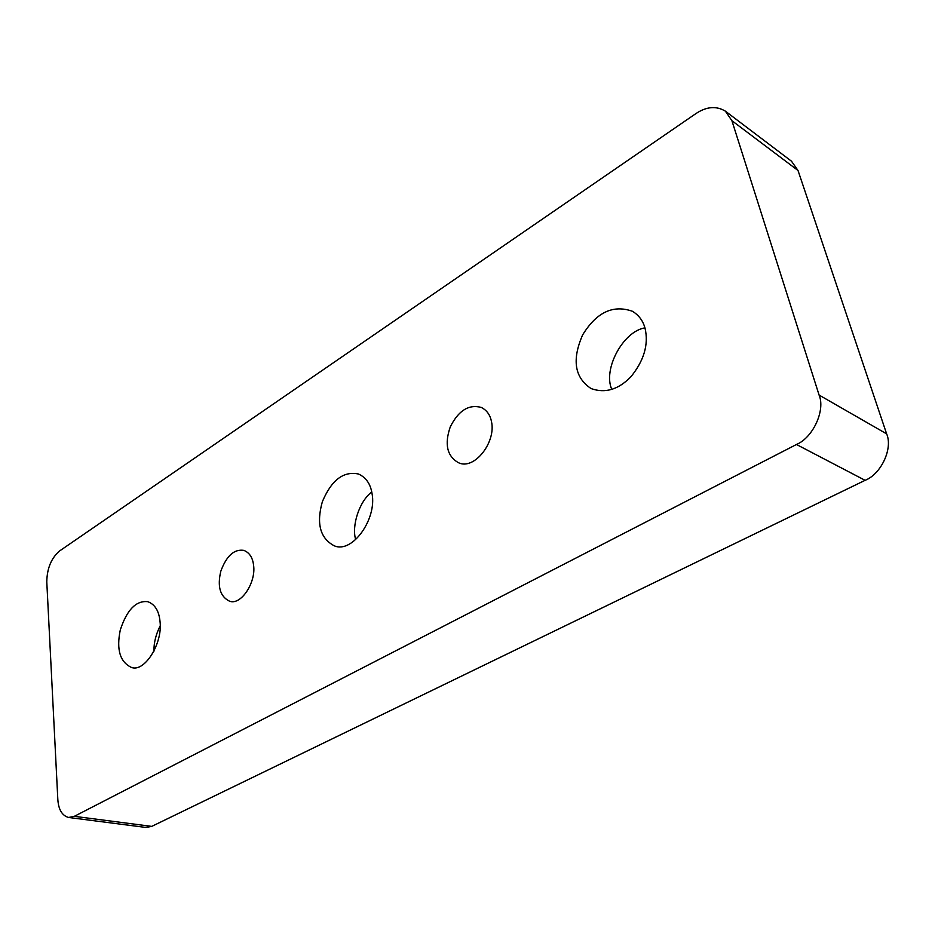 <?xml version="1.0" encoding="UTF-8"?>
<svg xmlns="http://www.w3.org/2000/svg" width="935" height="935" viewBox="0 0 935 935"><rect width="100%" height="100%" fill="white"/><g stroke="black" fill="none" stroke-linecap="round" stroke-linejoin="round"><path stroke-width="1.4" d="M865.109 480.321L151.739 826.388L145.93 827.452L68.594 817.471C62.072 815.636 58.473 809.593 57.818 799.331L46.785 581.909C47.007 568.398 51.296 558.066 59.63 550.925L695.628 113.778C706.311 106.555 716.233 105.678 725.373 111.148L731.895 120.673L798.022 170.509L886.625 433.852C893.1 448.403 881.179 474.068 865.109 480.321L796.468 444.487L74.332 816.325L68.594 817.471M725.373 111.148L791.501 161.217L798.022 170.509M886.625 433.852L819.095 395.061C825.57 410.278 813.018 437.603 796.468 444.487M491.448 421.475C496.38 442.045 474.162 470.761 458.29 462.626C447.035 456.046 444.347 444.16 450.249 426.956C458.43 410.558 468.797 404.049 481.338 407.45C486.796 410.243 490.174 414.918 491.448 421.475M253.572 565.207C256.26 582.493 240.762 605.903 229.414 601.135C220.076 596.472 217.201 586.525 220.789 571.297C226.457 555.869 234.147 548.892 243.871 550.388C249.435 552.62 252.672 557.552 253.572 565.207M153.901 651.344C153.807 642.801 155.911 634.281 160.212 625.784M160.049 621.728C162.76 643.42 144.539 672.592 131.438 667.438C119.972 662.003 116.256 649.521 120.288 629.98C126.891 609.83 136.054 600.399 147.777 601.684C154.976 604.349 159.067 611.022 160.049 621.728M611.806 389.416C602.713 369.372 623.002 331.387 644.928 327.869M645.127 328.606C648.703 344.618 643.97 360.653 630.95 376.712C618.409 389.65 605.12 393.6 591.095 388.563C574.604 377.682 571.776 359.823 582.61 334.964C596.472 312.302 613.091 304.413 632.481 311.297C639.014 315.317 643.233 321.079 645.127 328.606M355.674 539.518C351.513 526.113 359.133 501.347 371.756 492.02M372.048 493.622C377.062 519.019 352.214 553.987 334.181 545.76C320.156 538.315 316.205 523.647 322.341 501.756C331.422 480.123 343.472 470.878 358.479 474.01C366.017 477.411 370.541 483.944 372.048 493.622M819.095 395.061L731.895 120.673M151.739 826.388L74.332 816.325"/></g></svg>
